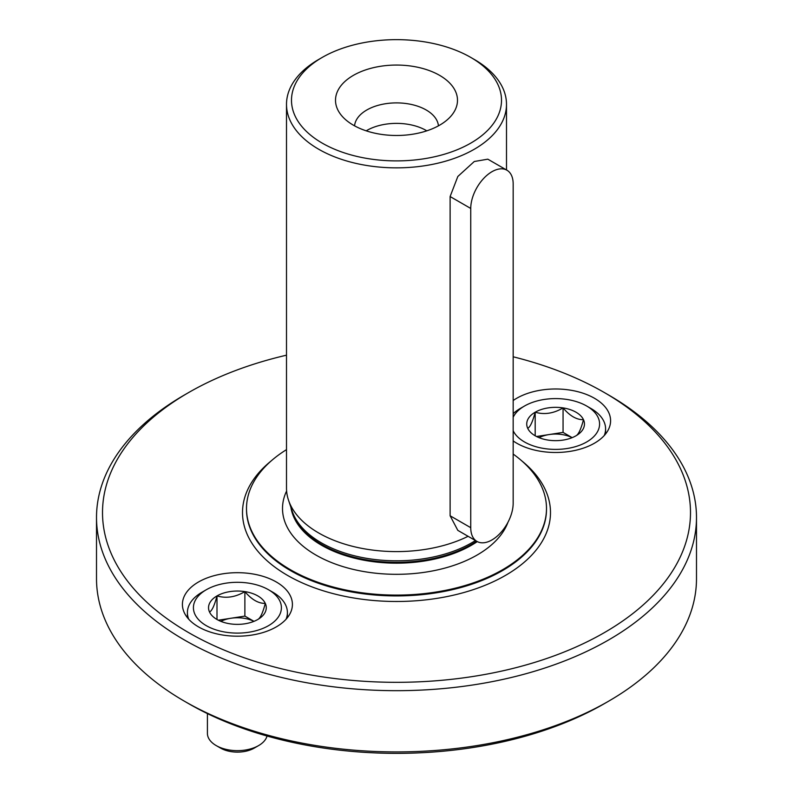 <?xml version="1.0" encoding="UTF-8"?>
<svg xmlns="http://www.w3.org/2000/svg" width="793" height="793" viewBox="0 0 793 793"><rect width="100%" height="100%" fill="white"/><g stroke="black" fill="none" stroke-linecap="round" stroke-linejoin="round"><path stroke-width="1.19" d="M470.745 143.137A104.993 60.615 180 0 1 322.255 143.137A104.993 60.615 180 0 1 322.255 57.403A104.993 60.615 180 0 1 470.745 57.403A104.993 60.615 180 0 1 470.745 143.137M439.629 125.175A61.002 35.219 180 0 1 340.821 114.648A61.002 35.219 180 0 1 396.5 65.056A61.002 35.219 180 0 1 452.179 114.648A61.002 35.219 180 0 1 439.629 125.175M470.745 57.403L474.283 59.445A109.999 63.509 180 0 1 506.499 104.349A109.999 63.509 180 0 1 474.283 149.253A109.999 63.509 180 0 1 354.402 163.021A109.999 63.509 180 0 1 286.501 104.349A109.999 63.509 180 0 1 318.717 59.445L322.255 57.403M468.088 536.306A109.999 63.509 180 0 1 288.493 500.125A109.999 63.509 180 0 1 286.501 488.091L286.501 104.349M476.96 541.421L457.819 530.368L450.117 515.777L470.745 527.692A29.995 17.317 120 0 0 476.96 541.421A29.995 17.317 120 0 0 500.076 533.382A29.995 17.317 120 0 0 513.17 503.198L513.17 183.956A29.995 17.317 120 0 0 506.955 170.227A29.995 17.317 120 0 0 483.839 178.256A29.995 17.317 120 0 0 470.745 208.45L470.745 527.692M506.955 170.227L487.814 159.175L474.283 161.504L457.829 176.482L450.117 196.545L450.117 515.777M513.17 454.072A149.996 86.596 180 0 1 546.496 508.501A149.996 86.596 180 0 1 502.564 569.741A149.996 86.596 180 0 1 339.097 588.505A149.996 86.596 180 0 1 246.504 508.501A149.996 86.596 180 0 1 286.501 449.631M513.17 356.791A293.985 169.732 180 0 1 604.385 392.565A293.985 169.732 180 0 1 604.385 632.606A293.985 169.732 180 0 1 188.625 632.606A293.985 169.732 180 0 1 188.615 392.565A293.985 169.732 180 0 1 286.501 355.185M276.301 626.886A54.995 31.75 180 0 1 216.36 633.776A54.995 31.75 180 0 1 182.41 604.435A54.995 31.75 180 0 1 216.36 575.103A54.995 31.75 180 0 1 276.301 581.983A54.995 31.75 180 0 1 292.409 604.435A54.995 31.75 180 0 1 276.301 626.886M513.17 400.524A54.995 31.75 180 0 1 594.482 398.284A54.995 31.75 180 0 1 610.59 420.736A54.995 31.75 180 0 1 594.482 443.188A54.995 31.75 180 0 1 513.17 440.938M604.385 392.565L608.627 395.013A299.992 173.201 180 0 1 696.492 517.482A299.992 173.201 180 0 1 608.627 639.951A299.992 173.201 180 0 1 281.703 677.5A299.992 173.201 180 0 1 96.508 517.482A299.992 173.201 180 0 1 184.373 395.013L188.615 392.565M696.492 517.482L696.492 578.721A299.992 173.201 180 0 1 608.627 701.181A299.992 173.201 180 0 1 608.627 701.19A299.992 173.201 180 0 1 184.373 701.181A299.992 173.201 180 0 1 96.508 578.721L96.508 517.482M608.627 701.19L604.385 703.639A293.985 169.732 180 0 1 604.385 703.639A293.985 169.732 180 0 1 188.615 703.639L184.373 701.181M354.56 125.839A41.999 24.246 180 0 1 381.473 104.498A41.999 24.246 180 0 1 426.198 109.989A41.999 24.246 180 0 1 438.44 125.839M366.197 130.835A41.999 24.246 180 0 1 426.198 130.478A41.999 24.246 180 0 1 426.803 130.835M527.712 428.309C530.18 427.1 532.678 421.727 535.186 412.211C544.414 414.898 553.712 413.46 563.06 407.899C569.85 415.928 576.65 419.854 583.479 419.685C581.001 429.132 578.513 434.495 576.005 435.783A28.865 16.663 180 0 1 548.122 440.095A28.865 16.663 180 0 1 535.176 435.783A28.865 16.663 180 0 1 527.712 428.309A28.865 16.663 180 0 1 535.186 412.211A28.865 16.663 180 0 1 563.06 407.899A28.865 16.663 180 0 1 583.479 419.685A28.865 16.663 180 0 1 576.005 435.783M513.17 417.267A44.002 25.406 180 0 1 524.48 406.036A44.002 25.406 180 0 1 586.701 406.036A44.002 25.406 180 0 1 586.701 441.959A44.002 25.406 180 0 1 513.17 430.728M513.17 413.619A49.999 28.865 180 0 1 520.238 408.484L524.48 406.036M586.701 406.036L590.944 408.484A49.999 28.865 180 0 1 605.594 428.894A49.999 28.865 180 0 1 604.256 435.535M572.159 437.647L563.06 432.393L549.123 434.554A24.999 14.433 180 0 1 572.12 437.667M539.071 437.667A24.999 14.433 180 0 1 549.123 434.554L536.534 436.497M563.06 432.393L563.06 407.899M535.186 435.526L535.186 412.211M209.521 612.018C211.999 610.798 214.487 605.436 216.995 595.92C226.233 598.606 235.521 597.169 244.878 591.608C251.668 599.627 258.468 603.552 265.288 603.384C262.82 612.83 260.322 618.203 257.814 619.482A28.865 16.663 180 0 1 229.94 623.804A28.865 16.663 180 0 1 216.995 619.482A28.865 16.663 180 0 1 209.521 612.018A28.865 16.663 180 0 1 216.995 595.92A28.865 16.663 180 0 1 244.878 591.608A28.865 16.663 180 0 1 265.288 603.384A28.865 16.663 180 0 1 257.814 619.482M268.52 625.667A44.002 25.406 180 0 1 206.299 625.667A44.002 25.406 180 0 1 206.299 589.744A44.002 25.406 180 0 1 268.52 589.744A44.002 25.406 180 0 1 268.52 625.667M188.744 619.234A49.999 28.865 180 0 1 187.406 612.602A49.999 28.865 180 0 1 202.056 592.193L206.299 589.744M268.52 589.744L272.762 592.193A49.999 28.865 180 0 1 287.403 612.602A49.999 28.865 180 0 1 286.065 619.234M267.043 736.013A29.995 17.317 180 0 1 258.617 745.579A29.995 17.317 180 0 1 216.192 745.579A29.995 17.317 180 0 1 207.409 733.327L207.409 713.581M254.285 748.077L258.617 745.579L254.285 748.077A23.859 13.778 180 0 1 220.533 748.077L216.192 745.579M253.978 621.345L244.878 616.102L230.941 618.253A24.999 14.433 180 0 1 253.929 621.365M220.88 621.365A24.999 14.433 180 0 1 230.941 618.253L218.353 620.205M244.878 616.102L244.878 591.608M216.995 619.234L216.995 595.92M475.423 540.539A106.272 61.358 180 0 1 471.647 542.828A106.272 61.358 180 0 1 365.365 558.113A106.272 61.358 180 0 1 292.161 511.069L288.493 500.125M476.603 541.213A105.994 61.2 180 0 1 471.448 544.414A105.994 61.2 180 0 1 361.767 558.956A105.994 61.2 180 0 1 291.239 508.323M477.277 541.599A105.994 61.2 180 0 1 471.448 545.247A105.994 61.2 180 0 1 360.3 559.491A105.994 61.2 180 0 1 290.912 507.361M507.996 522.21A113.994 65.819 180 0 1 477.108 555.041A113.994 65.819 180 0 1 339.126 565.369A113.994 65.819 180 0 1 286.62 490.986M546.496 508.501L546.496 509.314A149.996 86.596 180 0 1 502.564 570.554A149.996 86.596 180 0 1 339.097 589.328A149.996 86.596 180 0 1 246.504 509.314L246.504 508.501M521.804 460.902A153.991 88.905 180 0 1 505.389 575.45A153.991 88.905 180 0 1 296.959 580.417A153.991 88.905 180 0 1 271.196 460.902M450.117 196.545L470.745 208.45M506.499 104.349L506.499 169.96M604.385 703.639L608.627 701.181M605.594 428.894L605.594 433.959M187.406 612.602L187.406 617.668M287.403 612.602L287.403 617.668"/></g></svg>
